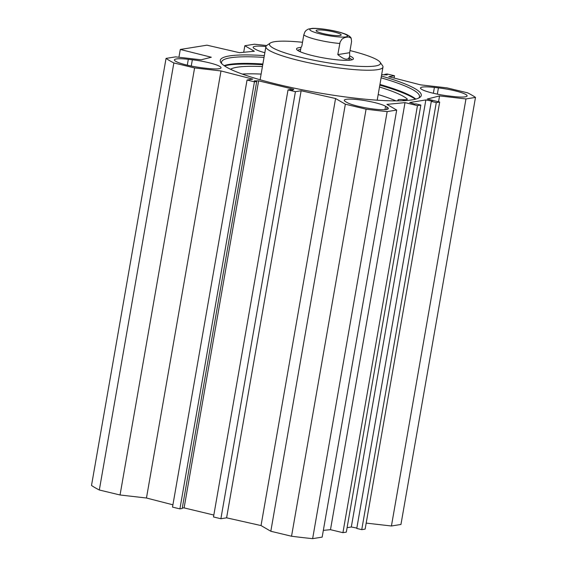 <?xml version="1.0" encoding="UTF-8"?>
<svg xmlns="http://www.w3.org/2000/svg" width="567" height="567" viewBox="0 0 567 567"><rect width="100%" height="100%" fill="white"/><g stroke="black" fill="none" stroke-linecap="round" stroke-linejoin="round"><path stroke-width="0.85" d="M270.813 531.258L261.033 525.566L226.602 517.82L220.889 518.734L213.497 516.955L288.029 89.898L295.421 91.677L301.134 90.755L335.565 98.509L345.346 104.193L270.813 531.258L291.537 536.24A163.601 24.183 9.9 0 0 312.637 538.65L322.162 537.119L396.694 110.062L387.169 111.593A163.601 24.183 -170.1 0 1 366.076 109.183L345.346 104.193M213.83 515.049L184.105 507.897L182.305 507.912M256.731 81.457L182.198 508.514L179.909 508.882L172.517 507.104L247.049 80.039L254.441 81.818L256.731 81.457L254.314 80.868L258.637 80.84L293.741 89.288L292.735 90.11L290.311 89.529L288.029 89.898M172.914 504.814L146.463 498.01L120.048 494.991L194.587 67.934L173.856 62.944A163.601 24.183 -170.1 0 1 166.046 58.401L175.572 56.87L201.221 59.804L211.307 57.232L180.285 49.464L206.955 45.176L239.508 52.696L254.342 51.264L244.838 45.743L254.363 44.212A163.601 24.183 -170.1 0 1 266.653 45.551M166.046 58.401L91.514 485.458A163.601 24.183 9.9 0 0 99.324 490.001L120.048 494.991M366.19 523.107L391.428 525.992L400.954 524.461L475.486 97.404L465.968 98.934L439.553 95.915L427.242 99.055L439.68 102.046L436.278 102.592L431.303 101.394L432.415 101.217L425.852 99.941L409.721 102.535L414.761 104.052L415.873 103.874L420.849 105.072L417.454 105.618L405.015 102.627L386.914 104.371L396.694 110.062M431.303 101.394L356.771 528.451L361.746 529.649L365.141 529.103L439.68 102.046M347.096 527.679L351.313 526.998L356.841 528.075M323.339 530.372L330.483 529.684L342.922 532.675L346.317 532.13L420.849 105.072M264.846 52.703A21.61 3.196 -170.1 0 1 255.979 49.556L254.484 48.684A21.61 3.196 -170.1 0 1 253.165 47.252A21.61 3.196 -170.1 0 1 265.923 46.544M385.553 106.249L387.048 107.12A21.61 3.196 -170.1 0 1 388.367 108.552A21.61 3.196 -170.1 0 1 370.57 108.63A21.61 3.196 -170.1 0 1 347.117 102.556L345.622 101.691A21.61 3.196 -170.1 0 1 344.304 100.253A21.61 3.196 -170.1 0 1 362.1 100.175A21.61 3.196 -170.1 0 1 385.553 106.249L384.965 109.651M207.139 68.38L203.106 67.92A21.61 3.196 -170.1 0 1 174.423 59.904A21.61 3.196 -170.1 0 1 188.315 59.315L192.348 59.776A21.61 3.196 -170.1 0 1 221.031 67.792A21.61 3.196 -170.1 0 1 207.139 68.38M453.217 96.489L449.184 96.029A21.61 3.196 -170.1 0 1 420.501 88.013A21.61 3.196 -170.1 0 1 434.393 87.424L438.426 87.885A21.61 3.196 -170.1 0 1 467.109 95.901A21.61 3.196 -170.1 0 1 453.217 96.489M381.655 74.66L387.218 74.929L384.802 74.348L387.091 73.979L394.483 75.758L388.771 76.68L420.537 84.852L446.952 87.871L467.676 92.86A163.601 24.183 -170.1 0 1 475.486 97.404M194.587 67.934L220.995 70.946L252.769 79.125L247.049 80.039M264.335 55.609A102.017 15.082 9.9 0 0 221.01 62.781A102.017 15.082 9.9 0 0 305.422 90.408A102.017 15.082 9.9 0 0 412.117 99.877A102.017 15.082 9.9 0 0 419.75 97.467A102.017 15.082 9.9 0 0 381.414 76.042M224.525 65.907A101.401 14.99 -170.1 0 1 262.741 64.744M379.819 85.178A101.401 14.99 -170.1 0 1 415.384 99.218M415.831 99.097A100.479 14.848 9.9 0 0 379.947 84.44M262.875 64.007A100.479 14.848 9.9 0 0 224.142 65.644M221.761 63.667A100.479 14.848 -170.1 0 1 221.527 62.129A100.479 14.848 -170.1 0 1 264.024 57.395M381.102 77.821A100.479 14.848 -170.1 0 1 419.488 96.681A100.479 14.848 -170.1 0 1 418.744 98.048M351.313 526.998L425.852 99.941M178.924 57.253L180.285 49.464M295.421 91.677L220.889 518.734M301.134 90.755L226.602 517.82M335.565 98.509L261.033 525.566M220.995 70.946L146.463 498.01M254.441 81.818L179.909 508.882M258.637 80.84L184.105 507.897M99.324 490.001L173.856 62.944M384.802 74.348L384.695 74.95M394.483 75.758L394.086 78.048M243.697 52.292L244.838 45.743M391.428 525.992L465.968 98.934M438.532 101.769L439.553 95.915M361.746 529.649L436.278 102.592M342.922 532.675L417.454 105.618M330.483 529.684L405.015 102.627M312.637 538.65L387.169 111.593M291.537 536.24L366.076 109.183M395.95 100.883A91.521 13.53 9.9 0 0 378.189 94.526M261.111 74.093A91.521 13.53 9.9 0 0 242.244 74.064M350.016 50.576A56.331 8.328 -170.1 0 1 380.053 62.193L382.548 65.659A59.422 8.781 -170.1 0 1 382.98 67.069A59.422 8.781 -170.1 0 1 299.993 60.775A59.422 8.781 -170.1 0 1 265.902 46.636A59.422 8.781 -170.1 0 1 266.788 45.452L270.31 43.042A56.331 8.328 -170.1 0 1 302.509 42.284M380.053 62.193A56.331 8.328 -170.1 0 1 357.77 66.254A56.331 8.328 -170.1 0 1 301.786 57.565A56.331 8.328 -170.1 0 1 270.31 43.042M349.669 55.913A28.86 4.267 -170.1 0 1 352.972 59.379A28.86 4.267 -170.1 0 1 313.09 55.75A28.86 4.267 -170.1 0 1 296.747 49.563A28.86 4.267 -170.1 0 1 301.034 47.422M297.831 50.513A27.315 4.04 -170.1 0 1 300.673 49.4M349.329 57.891A27.315 4.04 -170.1 0 1 351.625 59.896M300.397 50.98A25.784 3.813 9.9 0 0 299.454 51.406M349.789 60.187A25.784 3.813 9.9 0 0 349.052 59.471M399.019 100.855A9.263 1.368 -170.1 0 1 397.928 99.976A9.263 1.368 -170.1 0 1 402.62 99.601A9.263 1.368 9.9 0 0 407.304 99.218A9.263 1.368 9.9 0 0 407.078 98.835A91.521 13.53 9.9 0 0 379.5 87.006M262.422 66.573A91.521 13.53 9.9 0 0 230.556 69.266M402.492 100.756A4.628 0.687 -170.1 0 1 405.164 100.614M349.641 52.703L349.633 56.14C348.542 60.648 344.594 60.13 337.797 54.602L349.641 52.703L351.583 41.575L351.179 38.187C350.158 36.217 347.202 34.495 342.298 33.021C336.373 31.015 321.914 28.18 312.424 28.35L308.42 29.066L306.102 30.412L304.883 31.936L303.806 34.835L301.864 45.962L300.978 47.649L300.262 51.774M337.797 54.602L340.115 42.064L342.036 39.059L344.353 37.706L346.593 37.188L348.776 36.997L351.179 38.187M333.878 31.95A12.736 1.885 -170.1 0 1 341.185 34.977A12.736 1.885 -170.1 0 1 328.314 34.644A12.736 1.885 -170.1 0 1 316.095 30.604A12.736 1.885 -170.1 0 1 333.878 31.95M386.644 109.452L387.048 107.12M192.348 59.776L191.256 66.027M187.294 65.155L188.315 59.315M437.334 94.136L438.426 87.885M434.393 87.424L433.372 93.264M406.957 99.508L407.078 98.835M310.128 30.179A19.136 2.828 -170.1 0 1 311.503 28.669A19.136 2.828 -170.1 0 1 341.454 32.872A19.136 2.828 -170.1 0 1 337.812 36.862A19.136 2.828 -170.1 0 1 310.128 30.179M339.739 43.475A24.693 3.65 -170.1 0 1 303.806 34.835M265.902 46.636L260.125 79.763M382.98 67.069L377.197 100.196M397.765 100.876L397.928 99.976M349.633 56.14L348.911 60.265"/></g></svg>
